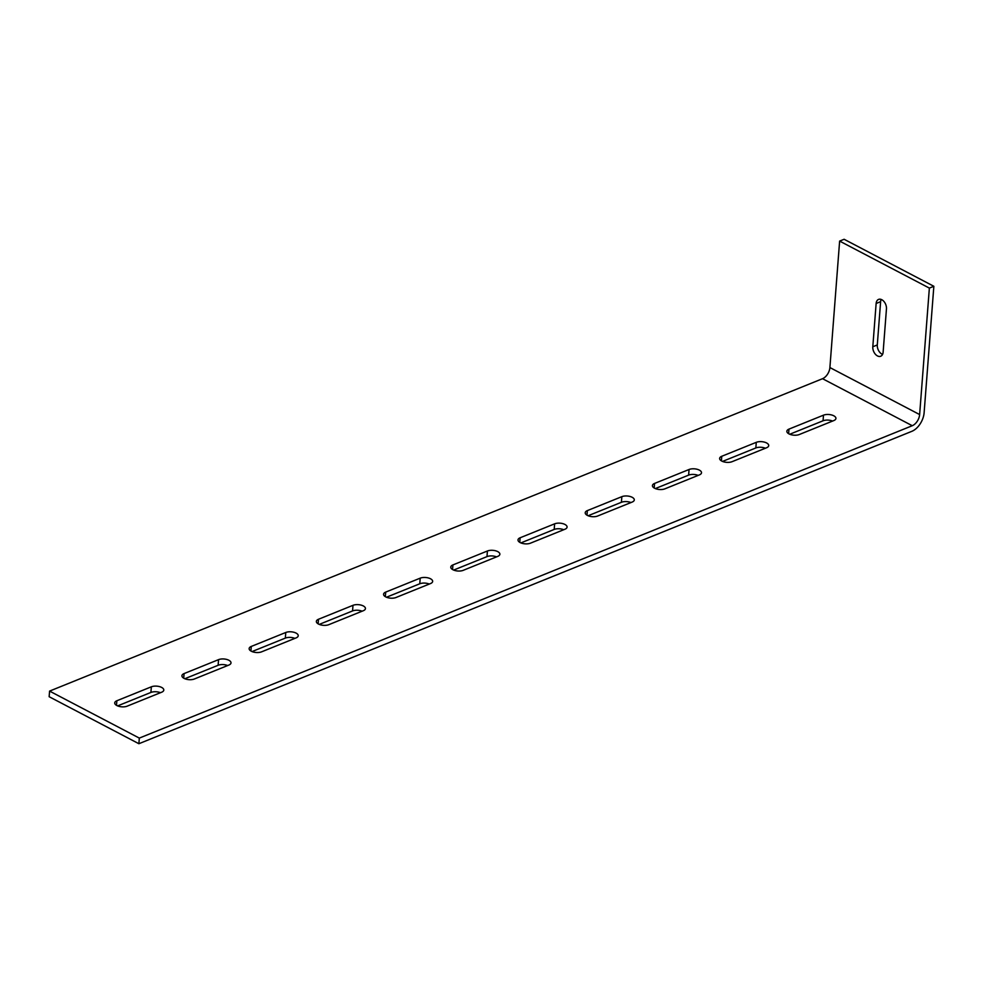 <?xml version="1.0" encoding="UTF-8"?>
<svg xmlns="http://www.w3.org/2000/svg" width="983" height="983" viewBox="0 0 983 983"><rect width="100%" height="100%" fill="white"/><g stroke="black" fill="none" stroke-linecap="round" stroke-linejoin="round"><path stroke-width="1.47" d="M49.58 691.098L139.316 738.098L138.886 743.726L911.831 431.328A15.888 9.597 117.6 0 0 924.118 412.749L933.85 286.286L929.365 288.093L839.629 241.093L829.898 367.556A9.535 5.763 -62.4 0 1 822.538 378.701L49.58 691.098L49.15 696.714L138.886 743.726M139.316 738.098L912.273 425.713A9.535 5.763 117.6 0 0 919.633 414.568L929.365 288.093M933.85 286.286L844.114 239.274L839.629 241.093M722.53 461.42L755.841 447.953A7.311 3.379 -175.6 0 1 765.388 448.223M630.963 502.546A7.311 3.379 -175.6 0 0 621.403 502.288L588.104 515.743M184.829 678.725L218.128 665.27A7.311 3.379 -175.6 0 1 227.687 665.54M698.176 475.391A7.311 3.379 -175.6 0 0 688.628 475.121L655.317 488.576M386.466 597.234L419.766 583.779A7.311 3.379 -175.6 0 1 429.325 584.049M117.616 705.892L150.915 692.437A7.311 3.379 -175.6 0 1 160.475 692.708M496.538 556.882A7.311 3.379 -175.6 0 0 486.978 556.611L453.679 570.066M789.742 434.253L823.054 420.785A7.311 3.379 -175.6 0 1 832.601 421.056M252.041 651.569L285.34 638.102A7.311 3.379 -175.6 0 1 294.9 638.372M520.892 542.911L554.191 529.444A7.311 3.379 -175.6 0 1 563.75 529.714M319.254 624.402L352.553 610.934A7.311 3.379 -175.6 0 1 362.113 611.205M876.136 303.489L872.806 346.766A7.311 4.743 -112 0 0 875.239 354.064A7.311 4.743 -112 0 0 880.707 356.239A7.311 4.743 -112 0 0 883.127 352.172L886.457 308.895A7.311 4.743 68 0 0 884.036 301.584A7.311 4.743 68 0 0 878.556 299.41A7.311 4.743 68 0 0 876.136 303.489L880.621 301.67A7.311 4.743 68 0 1 881.186 299.446M880.621 301.67L877.291 344.947A7.311 4.743 -112 0 0 882.574 354.396M452.917 564.93A7.311 3.379 4.4 0 0 450.779 567.08A7.311 3.379 4.4 0 0 455.166 570.57A7.311 3.379 4.4 0 0 463.226 570.337L497.73 556.39A7.311 3.379 -175.6 0 0 499.868 554.252A7.311 3.379 -175.6 0 0 495.481 550.763A7.311 3.379 -175.6 0 0 487.421 550.996L452.917 564.93L452.561 569.526M799.302 434.523L833.805 420.577A7.311 3.379 -175.6 0 0 835.931 418.426A7.311 3.379 -175.6 0 0 831.544 414.949A7.311 3.379 -175.6 0 0 823.484 415.17L788.98 429.116A7.311 3.379 4.4 0 0 786.855 431.254A7.311 3.379 4.4 0 0 791.229 434.744A7.311 3.379 4.4 0 0 799.302 434.523M732.089 461.678L766.593 447.744A7.311 3.379 -175.6 0 0 768.718 445.594A7.311 3.379 -175.6 0 0 764.332 442.104A7.311 3.379 -175.6 0 0 756.271 442.338L721.768 456.272A7.311 3.379 4.4 0 0 719.642 458.422A7.311 3.379 4.4 0 0 724.016 461.912A7.311 3.379 4.4 0 0 732.089 461.678M530.451 543.181L564.942 529.235A7.311 3.379 -175.6 0 0 567.08 527.085A7.311 3.379 -175.6 0 0 562.694 523.607A7.311 3.379 -175.6 0 0 554.633 523.828L520.13 537.775A7.311 3.379 4.4 0 0 518.004 539.913A7.311 3.379 4.4 0 0 522.378 543.402A7.311 3.379 4.4 0 0 530.451 543.181M328.801 624.672L363.305 610.726A7.311 3.379 -175.6 0 0 365.443 608.588A7.311 3.379 -175.6 0 0 361.056 605.098A7.311 3.379 -175.6 0 0 352.995 605.319L318.492 619.265A7.311 3.379 4.4 0 0 316.354 621.403A7.311 3.379 4.4 0 0 320.741 624.893A7.311 3.379 4.4 0 0 328.801 624.672M587.342 510.607A7.311 3.379 4.4 0 0 585.217 512.745A7.311 3.379 4.4 0 0 589.591 516.235A7.311 3.379 4.4 0 0 597.664 516.014L632.167 502.067A7.311 3.379 -175.6 0 0 634.293 499.929A7.311 3.379 -175.6 0 0 629.906 496.44A7.311 3.379 -175.6 0 0 621.846 496.661L587.342 510.607L586.986 515.19M261.589 651.84L296.092 637.893A7.311 3.379 -175.6 0 0 298.23 635.743A7.311 3.379 -175.6 0 0 293.843 632.253A7.311 3.379 -175.6 0 0 285.77 632.487L251.279 646.433A7.311 3.379 4.4 0 0 249.141 648.571A7.311 3.379 4.4 0 0 253.528 652.061A7.311 3.379 4.4 0 0 261.589 651.84M654.555 483.439A7.311 3.379 4.4 0 0 652.429 485.59A7.311 3.379 4.4 0 0 656.804 489.067A7.311 3.379 4.4 0 0 664.877 488.846L699.38 474.9A7.311 3.379 -175.6 0 0 701.506 472.762A7.311 3.379 -175.6 0 0 697.119 469.272A7.311 3.379 -175.6 0 0 689.058 469.493L654.555 483.439L654.199 488.023M420.208 578.151A7.311 3.379 -175.6 0 1 428.269 577.93A7.311 3.379 -175.6 0 1 432.655 581.42A7.311 3.379 -175.6 0 1 430.517 583.558L396.014 597.504A7.311 3.379 4.4 0 1 387.953 597.725A7.311 3.379 4.4 0 1 383.567 594.236A7.311 3.379 4.4 0 1 385.705 592.098L420.208 578.151L419.766 583.779M127.163 706.163L161.667 692.216A7.311 3.379 -175.6 0 0 163.792 690.078A7.311 3.379 -175.6 0 0 159.418 686.589A7.311 3.379 -175.6 0 0 151.345 686.81L116.842 700.756A7.311 3.379 4.4 0 0 114.716 702.894A7.311 3.379 4.4 0 0 119.103 706.384A7.311 3.379 4.4 0 0 127.163 706.163M218.558 659.642A7.311 3.379 -175.6 0 1 226.631 659.421A7.311 3.379 -175.6 0 1 231.005 662.911A7.311 3.379 -175.6 0 1 228.879 665.049L194.376 678.995A7.311 3.379 4.4 0 1 186.315 679.228A7.311 3.379 4.4 0 1 181.929 675.739A7.311 3.379 4.4 0 1 184.067 673.588L218.558 659.642L218.128 665.27M486.978 556.611L487.421 550.996M823.054 420.785L823.484 415.17M788.624 433.7L788.98 429.116M755.841 447.953L756.271 442.338M721.411 460.867L721.768 456.272M554.191 529.444L554.633 523.828M519.774 542.358L520.13 537.775M352.553 610.934L352.995 605.319M318.136 623.849L318.492 619.265M872.806 346.766L877.291 344.947M621.403 502.288L621.846 496.661M250.923 651.016L251.279 646.433M285.34 638.102L285.77 632.487M688.628 475.121L689.058 469.493M385.348 596.681L385.705 592.098M150.915 692.437L151.345 686.81M116.498 705.339L116.842 700.756M183.71 678.172L184.067 673.588M829.898 367.556L919.633 414.568M822.538 378.701L912.273 425.713"/></g></svg>
